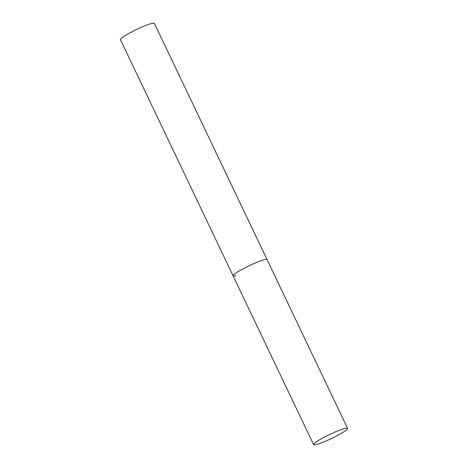 <?xml version="1.0" encoding="UTF-8"?>
<svg xmlns="http://www.w3.org/2000/svg" width="468" height="468" viewBox="0 0 468 468"><rect width="100%" height="100%" fill="white"/><g stroke="black" fill="none" stroke-linecap="round" stroke-linejoin="round"><path stroke-width="0.7" d="M240.669 270.124A18.825 2.223 154.5 0 0 233.105 275.857A18.825 2.223 -25.5 0 1 244.717 267.942A18.825 2.223 -25.5 0 1 264.268 259.746A18.825 2.223 -25.5 0 1 267.093 259.646A18.825 2.223 154.5 0 0 257.71 261.981A18.825 2.223 154.5 0 0 240.669 270.124M321.153 438.873A18.825 2.223 154.5 0 0 313.589 444.6A18.825 2.223 154.5 0 0 322.973 442.26A18.825 2.223 154.5 0 0 340.014 434.117A18.825 2.223 154.5 0 0 347.578 428.39A18.825 2.223 154.5 0 0 338.194 430.73A18.825 2.223 154.5 0 0 321.153 438.873M235.93 275.751A18.825 2.223 -25.5 0 1 233.105 275.857L120.422 39.61A18.825 2.223 -25.5 0 1 132.034 31.695A18.825 2.223 -25.5 0 1 151.585 23.499A18.825 2.223 -25.5 0 1 154.411 23.4L347.578 428.39M233.105 275.857L313.589 444.6"/></g></svg>

